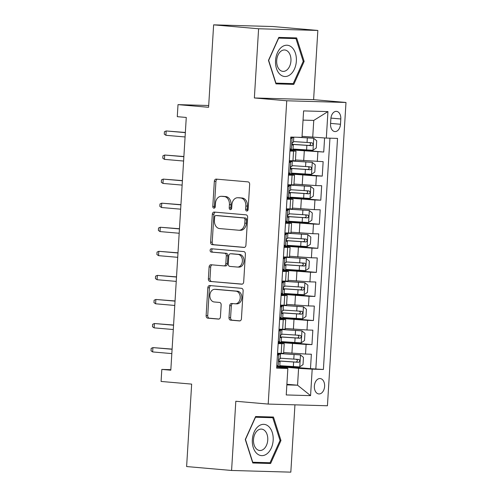 <?xml version="1.0" encoding="UTF-8"?>
<svg xmlns="http://www.w3.org/2000/svg" width="497" height="497" viewBox="0 0 497 497"><rect width="100%" height="100%" fill="white"/><g stroke="black" fill="none" stroke-linecap="round" stroke-linejoin="round"><path stroke-width="0.75" d="M246.779 211.045A1.659 1.242 -88.4 0 0 246.835 211.045A1.659 1.242 -88.4 0 0 248.115 209.498L249.649 184.393A2.367 1.771 -88.4 0 0 248.028 181.877L216.251 179.113A2.367 1.771 -88.4 0 0 216.176 179.106A2.367 1.771 -88.4 0 0 214.337 181.318L212.803 206.423A1.659 1.242 -88.4 0 0 213.94 208.187A1.659 1.242 -88.4 0 0 213.996 208.187A1.659 1.242 -88.4 0 0 215.276 206.64L215.474 203.391A7.579 5.666 -88.4 0 1 221.339 196.309A7.579 5.666 -88.4 0 1 221.587 196.321L224.234 196.551A7.579 5.666 -88.4 0 1 229.421 204.602L229.223 207.852A1.659 1.242 -88.4 0 0 230.359 209.616A1.659 1.242 -88.4 0 0 230.415 209.616A1.659 1.242 -88.4 0 0 231.695 208.069L231.894 204.82A7.579 5.666 -88.4 0 1 237.759 197.738A7.579 5.666 -88.4 0 1 238.007 197.75L240.654 197.98A7.579 5.666 -88.4 0 1 245.841 206.031L245.642 209.28A1.659 1.242 -88.4 0 0 246.779 211.045M324.609 386.393A7.722 5.119 95 0 0 320.155 378.552A7.722 5.119 95 0 0 314.365 386.101A7.722 5.119 95 0 0 318.819 393.935A7.722 5.119 95 0 0 324.609 386.393M228.987 317.633A2.367 1.771 -88.4 0 0 230.608 320.149L239.523 320.919A2.367 1.771 -88.4 0 0 239.604 320.925A2.367 1.771 -88.4 0 0 241.436 318.714L243.139 290.832A2.367 1.771 -88.4 0 0 241.517 288.316L209.74 285.551A2.367 1.771 -88.4 0 0 209.666 285.545A2.367 1.771 -88.4 0 0 207.833 287.763L206.125 315.638A2.367 1.771 -88.4 0 0 207.746 318.161L218.518 319.093A2.367 1.771 -88.4 0 0 218.593 319.099A2.367 1.771 -88.4 0 0 220.426 316.887L221.159 304.953A2.367 1.771 -88.4 0 0 219.537 302.437L214.195 301.971A6.337 4.74 -88.4 0 1 209.852 295.38A6.337 4.74 -88.4 0 1 214.76 289.322A6.337 4.74 -88.4 0 1 214.965 289.335L235.889 291.155A6.337 4.74 -88.4 0 1 240.231 297.746A6.337 4.74 -88.4 0 1 235.323 303.804A6.337 4.74 -88.4 0 1 235.118 303.791L231.627 303.487A2.367 1.771 -88.4 0 0 231.552 303.487A2.367 1.771 -88.4 0 0 229.72 305.698L228.987 317.633L230.589 317.676A2.367 1.771 -88.4 0 0 232.211 320.192L240.02 320.869M258.602 28.764L254.365 97.965L313.607 99.648L317.844 30.447L258.602 28.764L213.629 24.85L208.591 107.296L178.013 104.631L177.274 116.671L186.269 117.454L170.813 370.197L161.817 369.414L161.078 381.447L191.656 384.106L186.617 466.553L231.583 470.466L290.826 472.15L294.945 404.838M254.365 97.965L286.744 100.779L268.194 404.073L235.814 401.259L231.583 470.466M244.021 247.444A2.367 1.771 -88.4 0 0 244.095 247.444A2.367 1.771 -88.4 0 0 245.928 245.232L247.636 217.351A2.367 1.771 -88.4 0 0 246.015 214.834L214.232 212.07A2.367 1.771 -88.4 0 0 214.157 212.064A2.367 1.771 -88.4 0 0 212.325 214.282L210.622 242.163A2.367 1.771 -88.4 0 0 212.238 244.679L244.176 247.444M245.388 254.091L243.685 281.973A2.367 1.771 -88.4 0 1 241.853 284.185A2.367 1.771 -88.4 0 1 241.772 284.185L209.995 281.42A2.367 1.771 -88.4 0 1 208.373 278.904L209.1 266.97A2.367 1.771 -88.4 0 1 210.933 264.758A2.367 1.771 -88.4 0 1 211.014 264.758L223.898 265.883A2.367 1.771 -88.4 0 0 223.979 265.883A2.367 1.771 -88.4 0 0 225.812 263.671L226.297 255.756A2.367 1.771 -88.4 0 0 224.675 253.24L211.256 252.072A1.659 1.242 -88.4 0 1 210.119 250.345A1.659 1.242 -88.4 0 1 211.405 248.761A1.659 1.242 -88.4 0 1 211.455 248.767L243.766 251.575A2.367 1.771 -88.4 0 1 245.388 254.091M213.629 24.85L272.872 26.534L317.844 30.447M279.768 365.997L310.482 368.668L311.364 354.224L305.518 354.057L306.109 344.433L278.221 342.377M281.24 341.924L311.954 344.595L312.837 330.157L306.991 329.989L307.581 320.36L279.693 318.31M282.712 317.856L313.427 320.528L314.309 306.084L308.463 305.916L309.053 296.287L281.165 294.236M284.185 293.783L314.899 296.454L315.781 282.01L309.935 281.849L310.526 272.219L282.638 270.169M285.657 269.716L316.372 272.387L317.254 257.943L311.408 257.775L311.998 248.146L284.11 246.096M287.129 245.642L317.844 248.314L318.726 233.87L312.88 233.702L313.47 224.079L285.582 222.022M288.602 221.569L319.316 224.24L320.198 209.802L314.352 209.635L314.943 200.005L287.055 197.955M290.074 197.502L320.789 200.173L321.671 185.729L315.825 185.561L316.415 175.932L288.527 173.882M291.546 173.428L322.261 176.1L323.143 161.655L295.448 159.966M305.518 354.057L283.669 352.535M306.991 329.989L285.141 328.461M308.463 305.916L286.614 304.394M309.935 281.849L288.086 280.32M311.408 257.775L289.558 256.247M312.88 233.702L291.031 232.18M314.352 209.635L292.503 208.106M315.825 185.561L293.975 184.039M330.878 118.677L330.555 123.97A7.48 4.964 95 0 0 334.872 131.562A7.48 4.964 95 0 0 340.482 124.256L340.805 118.957A7.48 4.964 95 0 0 336.494 111.365A7.48 4.964 95 0 0 330.878 118.677M286.744 100.779L345.987 102.469L327.436 405.763L268.194 404.073M310.482 368.668L323.398 369.476L337.531 138.396L326.324 138.079L302.052 136.34M323.398 369.476L312.191 369.159L310.569 395.637L286.235 394.947L287.856 368.47L276.649 368.147L290.782 137.066L301.99 137.383L303.605 110.906L327.945 111.601L326.324 138.079M278.183 343.054L284.209 343.7L278.146 343.638M279.656 318.981L285.682 319.633L279.618 319.565M281.128 294.907L287.154 295.56L281.091 295.491M282.6 270.84L288.627 271.486L282.563 271.424M284.073 246.767L290.099 247.419L284.035 247.351M285.545 222.693L291.571 223.346L285.508 223.277M287.011 198.626L293.044 199.278L286.98 199.21M288.484 174.553L294.516 175.205L288.453 175.137M293.019 149.361L323.733 152.032L290 149.814M289.956 150.485L295.988 151.131L289.925 151.069M295.988 151.131L295.398 160.761L289.335 160.699M277.556 353.261L283.619 353.33L284.209 343.7M279.028 329.194L285.092 329.256L285.682 319.633M280.501 305.121L286.564 305.189L287.154 295.56M281.973 281.053L288.036 281.116L288.627 271.486M283.445 256.98L289.509 257.048L290.099 247.419M284.918 232.907L290.981 232.975L291.571 223.346M286.39 208.839L292.453 208.902L293.044 199.278M287.862 184.766L293.926 184.834L294.516 175.205M322.261 176.1L316.415 175.932M320.789 200.173L314.943 200.005M319.316 224.24L313.47 224.079M317.844 248.314L311.998 248.146M316.372 272.387L310.526 272.219M314.899 296.454L309.053 296.287M313.427 320.528L307.581 320.36M311.954 344.595L306.109 344.433M315.843 368.824L329.952 138.178M323.733 152.032L324.591 137.973M286.887 384.274L297.56 385.2L298.591 368.352L276.748 366.451M312.725 137.271L313.756 120.417L303.046 120.112M313.607 99.648L345.987 102.469M170.844 369.669L161.817 369.414M208.697 105.507L178.013 104.631M286.85 384.895L297.56 385.2L310.569 395.637M276.711 367.121L287.061 368.022L287.856 368.47M298.591 368.352L312.191 369.159M313.756 120.417L327.945 111.601M268.467 60.392L275.965 83.869L293.808 84.378L304.145 61.404L296.647 37.921L278.805 37.412L268.467 60.392M270.616 463.496L280.96 440.522L273.462 417.039L255.62 416.529L245.276 439.51L252.78 462.987L270.616 463.496L263.062 462.837L263.199 462.539M275.823 83.428L286.384 83.421M289.335 38.027L289.235 37.71M303.226 61.324L304.145 61.404M286.253 83.72L293.808 84.378M252.638 462.545L263.062 462.837M266.15 417.145L266.05 416.828M280.035 440.441L280.96 440.522M247.643 210.678A1.659 1.242 -88.4 0 1 247.245 209.324L247.444 206.075A7.579 5.666 -88.4 0 0 242.256 198.023L240.654 197.98M237.759 197.738L239.361 197.781A7.579 5.666 -88.4 0 1 239.61 197.794L242.256 198.023M221.339 196.309L222.942 196.352A7.579 5.666 -88.4 0 1 223.19 196.365L225.837 196.595A7.579 5.666 -88.4 0 1 231.024 204.652L230.825 207.895A1.659 1.242 -88.4 0 0 231.223 209.249M217.357 179.206A2.367 1.771 -88.4 0 0 215.94 181.368L214.406 206.472A1.659 1.242 -88.4 0 0 214.803 207.821M215.338 212.169A2.367 1.771 -88.4 0 0 213.927 214.325L212.219 242.207A2.367 1.771 -88.4 0 0 213.84 244.723L244.518 247.388M245.002 219.736A1.659 1.242 -88.4 0 0 243.872 217.972L215.971 215.549A1.659 1.242 -88.4 0 0 215.922 215.543A1.659 1.242 -88.4 0 0 214.636 217.096L214.431 220.519A7.579 5.666 -88.4 0 0 219.618 228.57L238.684 230.229A7.579 5.666 -88.4 0 0 238.933 230.248A7.579 5.666 -88.4 0 0 244.797 223.159L245.002 219.736L246.605 219.78A1.659 1.242 -88.4 0 0 245.468 218.021L243.872 217.972M217.469 215.592A1.659 1.242 -88.4 0 1 217.524 215.592A1.659 1.242 -88.4 0 1 217.574 215.592L245.468 218.021M240.287 230.279A7.579 5.666 -88.4 0 0 240.529 230.291A7.579 5.666 -88.4 0 0 246.394 223.209L244.797 223.159M246.605 219.78L246.394 223.209M242.269 284.129L209.995 281.42M212.113 264.858A2.367 1.771 -88.4 0 0 210.703 267.013L209.976 278.947A2.367 1.771 -88.4 0 0 211.592 281.464M224.054 265.883L225.501 265.926A2.367 1.771 -88.4 0 0 225.576 265.932A2.367 1.771 -88.4 0 0 227.415 263.721L227.893 255.8A2.367 1.771 -88.4 0 0 226.278 253.284L211.256 252.072M212.641 248.867A1.659 1.242 -88.4 0 0 211.722 250.637A1.659 1.242 -88.4 0 0 212.859 252.122M237.274 267.044A6.337 4.74 -88.4 0 0 237.479 267.057A6.337 4.74 -88.4 0 0 242.393 261A6.337 4.74 -88.4 0 0 238.051 254.402L230.676 253.762A2.367 1.771 -88.4 0 0 230.602 253.756A2.367 1.771 -88.4 0 0 228.769 255.974L228.285 263.888A2.367 1.771 -88.4 0 0 229.906 266.404L237.274 267.044M238.877 267.088A6.337 4.74 -88.4 0 0 239.082 267.1A6.337 4.74 -88.4 0 0 243.99 261.043A6.337 4.74 -88.4 0 0 239.647 254.452L238.051 254.402M232.124 253.805A2.367 1.771 -88.4 0 1 232.198 253.805A2.367 1.771 -88.4 0 1 232.279 253.805L239.647 254.452M232.733 303.586A2.367 1.771 -88.4 0 0 231.322 305.742L230.589 317.676M236.715 303.841A6.337 4.74 -88.4 0 0 236.926 303.847A6.337 4.74 -88.4 0 0 241.834 297.79A6.337 4.74 -88.4 0 0 237.491 291.199L235.889 291.155M216.158 289.366A6.337 4.74 -88.4 0 1 216.363 289.366A6.337 4.74 -88.4 0 1 216.568 289.378L237.491 291.199M210.846 285.651A2.367 1.771 -88.4 0 0 209.43 287.806L207.727 315.688A2.367 1.771 -88.4 0 0 209.349 318.204L219.015 319.043M293.037 149.038L312.924 150.305L316.272 147.988L316.713 140.769L313.657 138.272L297.448 137.259M313.657 138.272L299.778 137.321M309.37 142.564C311.147 143.614 311.091 144.577 309.19 145.453L292.304 144.304A15.32 0.441 -176.5 0 1 292.106 144.285M292.124 144.385L311.781 145.677C313.365 144.776 313.427 143.813 311.954 142.788L293.497 141.577M290.074 148.56L291.466 149.696L293 149.672L293.28 145.093L292.391 144.938M291.466 149.696L290.012 149.566M290.751 137.532L293.739 137.632L290.77 137.197M292.205 137.657L290.677 138.713M293.739 137.632L293.46 142.204L292.901 142.248C291.907 143.198 291.845 144.161 292.727 145.136L293.28 145.093M185.35 132.463L166.166 130.959L185.338 132.631M165.905 135.296L164.265 134.147L164.414 131.742L166.166 130.959L165.905 135.296L185.077 136.961M296.355 61.162A15.68 10.4 95 0 0 286.906 45.221A15.68 10.4 95 0 0 275.537 60.572A15.68 10.4 95 0 0 284.992 76.513A15.68 10.4 95 0 0 296.355 61.162M290.944 60.883A10.735 7.12 95 0 0 284.75 49.986A10.735 7.12 95 0 0 276.692 60.479A10.735 7.12 95 0 0 282.886 71.375A10.735 7.12 95 0 0 290.944 60.883M278.68 37.691L295.97 38.604L303.232 61.355L293.211 83.62L275.928 83.123L268.66 60.373L278.68 38.114L295.97 38.604M268.79 426.581A15.68 10.4 95 0 0 254.222 431.905A15.68 10.4 95 0 0 256.725 453.388A15.68 10.4 95 0 0 271.294 448.064A15.68 10.4 95 0 0 268.79 426.581M264.758 430.626A10.735 7.12 95 0 0 261.559 429.104A10.735 7.12 95 0 0 253.967 436.633A10.735 7.12 95 0 0 256.502 448.971A10.735 7.12 95 0 0 259.701 450.493A10.735 7.12 95 0 0 267.293 442.964A10.735 7.12 95 0 0 264.758 430.626M255.495 416.809L272.778 417.722L280.047 440.472L270.026 462.738L252.737 462.241L245.475 439.491L255.495 417.231L272.778 417.722M291.565 173.111L311.451 174.379L314.8 172.061L315.241 164.836L312.184 162.339L290.478 160.947A18.457 0.534 -176.5 0 1 289.322 160.866M312.184 162.339L291.292 160.91A15.32 0.441 -176.5 0 1 289.329 160.773M307.898 166.638C309.674 167.688 309.619 168.651 307.718 169.527L290.832 168.371A15.32 0.441 -176.5 0 1 290.633 168.359M290.652 168.452L310.308 169.75C311.892 168.85 311.954 167.887 310.482 166.862L292.025 165.65M290.093 197.179L309.979 198.446L313.327 196.129L313.769 188.91L310.712 186.412L289.005 185.021A18.457 0.534 -176.5 0 1 287.85 184.94M310.712 186.412L289.819 184.983A15.32 0.441 -176.5 0 1 287.856 184.841M306.425 190.705C308.202 191.755 308.146 192.718 306.245 193.594L289.36 192.445A15.32 0.441 -176.5 0 1 289.161 192.426M289.179 192.525L308.836 193.818C310.42 192.917 310.482 191.96 309.01 190.935L290.552 189.717M288.627 221.252L308.507 222.519L311.855 220.202L312.296 212.983L309.24 210.486L287.533 209.088A18.457 0.534 -176.5 0 1 286.378 209.007M309.24 210.486L288.347 209.051A15.32 0.441 -176.5 0 1 286.384 208.914M304.953 214.779C306.73 215.828 306.674 216.791 304.773 217.667L287.887 216.512A15.32 0.441 -176.5 0 1 287.688 216.499M287.707 216.593L307.363 217.891C308.948 216.99 309.01 216.027 307.537 215.002L289.08 213.791M287.154 245.325L307.034 246.587L310.383 244.275L310.824 237.05L307.767 234.553L286.061 233.161A18.457 0.534 -176.5 0 1 284.905 233.081M307.767 234.553L286.875 233.124A15.32 0.441 -176.5 0 1 284.911 232.981M303.481 238.852C305.257 239.896 305.201 240.859 303.3 241.735L286.415 240.585A15.32 0.441 -176.5 0 1 286.216 240.573M286.235 240.666L305.891 241.964C307.475 241.064 307.537 240.101 306.065 239.076L287.608 237.858M288.602 172.627L289.993 173.764L291.528 173.739L291.807 169.166L290.919 169.011M289.993 173.764L288.54 173.639M289.279 161.606L292.267 161.705L289.297 161.27M290.733 161.73L289.204 162.786M292.267 161.705L291.988 166.278L291.428 166.321C290.434 167.272 290.372 168.234 291.254 169.21L291.807 169.166M183.878 156.53L164.693 155.033L183.865 156.698M164.432 159.363L162.792 158.22L162.941 155.809L164.693 155.033L164.432 159.363L183.604 161.034M287.129 196.7L288.521 197.837L290.055 197.812L290.335 193.24L289.447 193.084M288.521 197.837L287.073 197.713M287.806 185.673L290.795 185.772L287.825 185.338M289.26 185.803L287.732 186.853M290.795 185.772L290.515 190.351L289.956 190.388C288.962 191.345 288.9 192.302 289.782 193.277L290.335 193.24M182.405 180.604L163.221 179.106L182.399 180.771M162.96 183.436L161.32 182.287L161.469 179.883L163.221 179.106L162.96 183.436L182.132 185.101M285.657 220.774L287.049 221.91L288.583 221.879L288.863 217.307L287.974 217.152M287.049 221.91L285.601 221.78M286.334 209.746L289.322 209.846L286.353 209.411M287.788 209.871L286.26 210.927M289.322 209.846L289.043 214.418L288.484 214.462C287.49 215.412 287.428 216.375 288.31 217.351L288.863 217.307M180.933 204.677L161.749 203.174L180.927 204.845M161.488 207.51L159.848 206.361L159.997 203.95L161.749 203.174L161.488 207.51L180.66 209.175M284.185 244.841L285.576 245.978L287.111 245.953L287.39 241.38L286.502 241.225M285.576 245.978L284.129 245.853M284.862 233.82L287.85 233.919L284.88 233.484M286.315 233.944L284.787 235M287.85 233.919L287.57 238.492L287.011 238.529C286.017 239.486 285.955 240.449 286.837 241.418L287.39 241.38M179.46 228.744L160.282 227.247L179.454 228.912M160.015 231.577L158.375 230.428L158.524 228.024L160.282 227.247L160.015 231.577L179.187 233.248M285.682 269.393L305.562 270.66L308.91 268.343L309.351 261.124L306.295 258.626L284.588 257.235A18.457 0.534 -176.5 0 1 283.433 257.154M306.295 258.626L285.402 257.191A15.32 0.441 -176.5 0 1 283.439 257.055M302.008 262.919C303.785 263.969 303.729 264.932 301.828 265.808L284.943 264.659A15.32 0.441 -176.5 0 1 284.744 264.64M284.762 264.739L304.419 266.032C306.003 265.131 306.065 264.168 304.593 263.143L286.135 261.931M282.718 268.914L284.104 270.051L285.638 270.026L285.918 265.448L285.029 265.292M284.104 270.051L282.656 269.921M283.389 257.887L286.378 257.986L283.408 257.552M284.843 258.018L283.315 259.067M286.378 257.986L286.098 262.559L285.539 262.602C284.545 263.553 284.483 264.516 285.365 265.491L285.918 265.448M177.988 252.818L158.81 251.314L177.982 252.985M158.543 255.651L156.903 254.501L157.052 252.097L158.81 251.314L158.543 255.651L177.715 257.316M284.209 293.466L304.089 294.733L307.438 292.416L307.879 285.197L304.823 282.694L283.122 281.302A18.457 0.534 -176.5 0 1 281.961 281.221M304.823 282.694L283.93 281.265A15.32 0.441 -176.5 0 1 281.967 281.128M300.536 286.993C302.313 288.043 302.257 289.005 300.356 289.881L283.47 288.726A15.32 0.441 -176.5 0 1 283.271 288.714M283.29 288.807L302.946 290.105C304.531 289.204 304.593 288.241 303.12 287.216L284.663 286.005M282.737 317.533L302.617 318.801L305.966 316.49L306.407 309.264L303.35 306.767L281.65 305.375A18.457 0.534 -176.5 0 1 280.488 305.295M303.35 306.767L282.458 305.338A15.32 0.441 -176.5 0 1 280.494 305.195M299.064 311.06C300.84 312.11 300.784 313.073 298.883 313.949L281.998 312.799A15.32 0.441 -176.5 0 1 281.799 312.781M281.818 312.88L301.474 314.179C303.058 313.278 303.12 312.315 301.648 311.29L283.191 310.072M281.265 341.607L301.145 342.874L304.493 340.557L304.934 333.338L301.878 330.84L280.178 329.443A18.457 0.534 -176.5 0 1 279.016 329.362M301.878 330.84L280.985 329.405A15.32 0.441 -176.5 0 1 279.022 329.269M297.591 335.133C299.368 336.183 299.312 337.146 297.411 338.022L280.525 336.867A15.32 0.441 -176.5 0 1 280.327 336.854M280.345 336.954L300.002 338.246C301.586 337.345 301.648 336.382 300.176 335.357L281.718 334.146M279.792 365.68L299.672 366.948L303.021 364.63L303.462 357.405L300.405 354.908L278.705 353.516A18.457 0.534 -176.5 0 1 277.543 353.435M300.405 354.908L279.513 353.479A15.32 0.441 -176.5 0 1 277.55 353.336M296.119 359.207C297.896 360.25 297.84 361.213 295.939 362.089L279.053 360.94A15.32 0.441 -176.5 0 1 278.854 360.928M278.879 361.021L298.529 362.319C300.113 361.418 300.176 360.455 298.703 359.43L280.246 358.213M281.246 292.981L282.631 294.118L284.166 294.094L284.446 289.521L283.557 289.366M282.631 294.118L281.184 293.994M281.917 281.961L284.905 282.06L281.936 281.625M283.371 282.085L281.842 283.141M284.905 282.06L284.626 286.632L284.067 286.676C283.073 287.626 283.01 288.589 283.893 289.565L284.446 289.521M176.516 276.885L157.338 275.388L176.51 277.053M157.071 279.718L155.431 278.575L155.58 276.164L157.338 275.388L157.071 279.718L176.242 281.389M279.774 317.055L281.159 318.192L282.694 318.167L282.973 313.595L282.085 313.439M281.159 318.192L279.712 318.068M280.445 306.028L283.433 306.127L280.463 305.698M281.898 306.158L280.37 307.208M283.433 306.127L283.153 310.706L282.594 310.743C281.6 311.7 281.538 312.663 282.42 313.632L282.973 313.595M175.043 300.958L155.865 299.461L175.037 301.126M155.598 303.791L153.958 302.642L154.107 300.238L155.865 299.461L155.598 303.791L174.77 305.456M278.301 341.128L279.687 342.265L281.221 342.234L281.501 337.662L280.612 337.506M279.687 342.265L278.239 342.135M278.972 330.101L281.961 330.201L278.991 329.766M280.426 330.225L278.898 331.282M281.961 330.201L281.681 334.773L281.122 334.816C280.128 335.767 280.066 336.73 280.948 337.705L281.501 337.662M173.571 325.032L154.393 323.528L173.565 325.2M154.126 327.865L152.486 326.715L152.635 324.305L154.393 323.528L154.126 327.865L173.298 329.53M276.829 365.196L278.214 366.332L279.749 366.308L280.028 361.735L279.14 361.58M278.214 366.332L276.767 366.208M277.5 354.175L280.488 354.274L277.519 353.839M278.954 354.299L277.432 355.355M280.488 354.274L280.209 358.846L279.649 358.884C278.655 359.84 278.593 360.803 279.476 361.773L280.028 361.735M172.099 349.099L152.921 347.602L172.092 349.267M152.654 351.932L151.013 350.783L151.163 348.378L152.921 347.602L152.654 351.932L171.825 353.603M291.919 353.249L292.509 343.626M293.392 329.182L293.982 319.552M294.864 305.108L295.454 295.479M296.336 281.041L296.926 271.412M297.809 256.968L298.399 247.338M299.281 232.894L299.871 223.271M300.753 208.827L301.344 199.198M302.226 184.754L302.816 175.124M303.698 160.686L304.288 151.057M292.963 160.798L293.547 151.169M281.184 353.367L281.774 343.738M282.656 329.294L283.247 319.67M284.129 305.226L284.719 295.597M285.601 281.153L286.191 271.524M287.073 257.086L287.664 247.456M288.546 233.012L289.136 223.383M290.018 208.939L290.602 199.316M291.49 184.872L292.074 175.242M317.297 161.494L317.887 151.865M330.927 118.1L340.805 118.957M330.592 123.393L340.482 124.256M247.444 206.075L245.841 206.031M239.61 197.794L238.007 197.75M230.825 207.895L229.223 207.852M231.024 204.652L229.421 204.602M225.837 196.595L224.234 196.551M223.19 196.365L221.587 196.321M214.406 206.472L212.803 206.423M215.94 181.368L214.337 181.318M247.245 209.324L245.642 209.28M213.84 244.723L212.238 244.679M212.219 242.207L210.622 242.163M213.927 214.325L212.325 214.282M217.574 215.592L215.971 215.549M209.976 278.947L208.373 278.904M210.703 267.013L209.1 266.97M227.415 263.721L225.812 263.671M227.893 255.8L226.297 255.756M226.278 253.284L224.675 253.24M232.279 253.805L230.676 253.762M231.322 305.742L229.72 305.698M216.568 289.378L214.965 289.335M209.349 318.204L207.746 318.161M207.727 315.688L206.125 315.638M209.43 287.806L207.833 287.763M232.211 320.192L230.608 320.149M313.004 150.249L313.737 138.334M307.04 142.509L307.32 137.936M306.587 149.97L306.866 145.397M309.19 145.453L311.781 145.677M292.118 137.719L291.391 149.634M311.532 174.317L312.265 162.401M290.453 161.426L290.478 160.947M305.568 166.582L305.848 162.01M305.115 174.043L305.394 169.471M307.718 169.527L310.308 169.75M310.06 198.39L310.793 186.474M288.981 185.493L289.005 185.021M304.096 190.649L304.375 186.077M303.642 198.117L303.922 193.538M306.245 193.594L308.836 193.818M308.587 222.463L309.32 210.548M287.508 209.566L287.533 209.088M302.623 214.723L302.903 210.15M302.17 222.184L302.449 217.611M304.773 217.667L307.363 217.891M307.115 246.531L307.848 234.615M286.036 233.64L286.061 233.161M301.151 238.796L301.43 234.217M300.697 246.257L300.977 241.685M303.3 241.735L305.891 241.964M290.646 161.786L289.919 173.702M289.173 185.859L288.446 197.775M287.701 209.933L286.974 221.848M286.229 234L285.502 245.916M305.643 270.604L306.376 258.688M284.564 257.707L284.588 257.235M299.679 262.863L299.958 258.291M299.225 270.325L299.505 265.752M301.828 265.808L304.419 266.032M284.756 258.073L284.029 269.989M304.17 294.671L304.903 282.756M283.091 281.78L283.122 281.302M298.206 286.937L298.486 282.364M297.753 294.398L298.032 289.826M300.356 289.881L302.946 290.105M302.698 318.745L303.431 306.829M281.619 305.848L281.65 305.375M296.734 311.004L297.013 306.432M296.28 318.471L296.56 313.893M298.883 313.949L301.474 314.179M301.225 342.818L301.959 330.903M280.146 329.921L280.178 329.443M295.261 335.077L295.541 330.505M294.808 342.539L295.088 337.966M297.411 338.022L300.002 338.246M299.753 366.885L300.486 354.97M278.674 353.994L278.705 353.516M293.789 359.151L294.069 354.572M293.336 366.612L293.615 362.04M295.939 362.089L298.529 362.319M283.284 282.141L282.557 294.056M281.811 306.214L281.085 318.13M280.339 330.288L279.612 342.203M278.867 354.355L278.14 366.27M217.524 215.592L215.922 215.543M240.529 230.291L238.933 230.248M225.576 265.932L223.979 265.883M239.082 267.1L237.479 267.057M232.198 253.805L230.602 253.756M236.926 303.847L235.323 303.804M216.363 289.366L214.76 289.322"/></g></svg>
